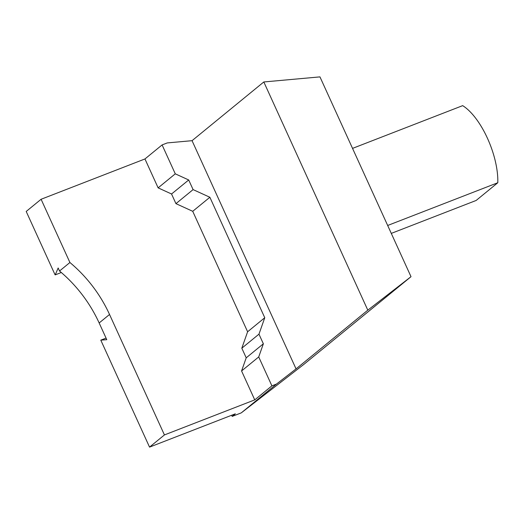 <?xml version="1.0" encoding="UTF-8"?>
<svg xmlns="http://www.w3.org/2000/svg" width="524" height="524" viewBox="0 0 524 524"><rect width="100%" height="100%" fill="white"/><g stroke="black" fill="none" stroke-linecap="round" stroke-linejoin="round"><path stroke-width="0.79" d="M263.814 81.96L192.053 140.681L296.053 368.889L367.809 310.162L263.814 81.96L319.954 76.884L411.012 276.685L304.051 364.219L241.263 412.879L232.178 416.403L235.335 413.822L149.543 447.116L100.791 340.148L106.778 339.683L99.154 322.967A133.397 119.976 50.7 0 0 59.533 271.006L58.164 267.993L55.23 274.871L61.308 272.513M387.675 225.477L497.8 182.738L476.139 200.463L391.284 233.396M497.8 182.738A53.356 22.381 -111.2 0 0 462.666 105.645L352.541 148.384M55.23 274.871A133.397 119.976 50.7 0 0 55.02 274.7L55.321 274.458M246.208 357.827L263.362 343.79L258.718 356.936L241.571 370.966L246.208 357.827L241.819 348.191L247.616 331.764L192.721 211.303L175.94 203.639L171.551 193.998L158.13 187.867L144.952 158.955L41.095 199.264L26.2 211.454L55.02 274.7M59.533 271.006L69.915 262.511A133.397 119.976 -129.3 0 1 109.536 314.472L164.431 434.933L254.749 399.877L271.897 385.847L276.462 384.072L296.053 368.889M41.095 199.264L69.915 262.511M149.543 447.116L164.431 434.933M231.654 415.25L232.178 416.403M367.809 310.162L411.012 276.685M144.952 158.955L162.099 144.925L175.278 173.83L188.699 179.968L193.094 189.603L209.869 197.266L264.764 317.727L258.967 334.155L263.362 343.79M258.718 356.936L271.897 385.847M192.053 140.681L167.241 142.928L162.099 144.925M241.571 370.966L254.749 399.877M158.13 187.867L175.278 173.83M241.263 412.879L276.462 384.072M106.058 338.104L100.791 340.148M171.551 193.998L188.699 179.968M175.94 203.639L193.094 189.603M192.721 211.303L209.869 197.266M247.616 331.764L264.764 317.727M241.819 348.191L258.967 334.155M99.154 322.967L109.536 314.472"/></g></svg>
